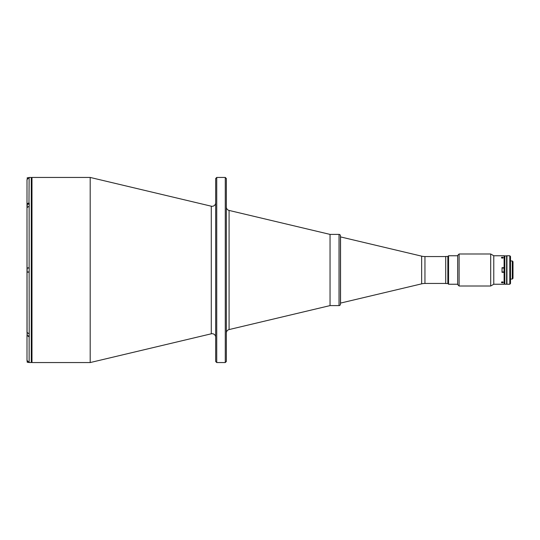 <?xml version="1.0" encoding="UTF-8"?>
<svg xmlns="http://www.w3.org/2000/svg" width="540" height="540" viewBox="0 0 540 540"><rect width="100%" height="100%" fill="white"/><g stroke="black" fill="none" stroke-linecap="round" stroke-linejoin="round"><path stroke-width="0.81" d="M502.038 271.957L504.029 271.957L504.029 268.043L502.038 268.043M27.074 207.076L27.074 204.35L27.074 207.076M27.074 270.911L27.074 269.089M29.133 272.133L29.207 267.867L27 267.867L27 272.133L29.133 272.133L29.207 333.916L29.207 335.792L27.216 335.792L27.074 332.795M27.041 360.808L27.074 361.186M215.669 202.736A3.557 3.557 0 0 1 211.282 206.199L211.282 333.801L90.194 362.556L90.194 177.444L211.282 206.199M215.669 337.264A3.557 3.557 0 0 0 211.282 333.801M215.669 178.517L216.736 177.444L225.275 177.444L225.275 362.556L216.736 362.556L215.669 361.483L215.669 178.517M225.275 177.444L226.348 178.517L226.348 361.483L225.275 362.556M445.709 283.453L424.953 283.453A14.236 14.236 0 0 0 421.659 283.844L340.45 303.109L340.45 304.175L340.45 235.825A1.424 1.424 0 0 0 339.026 234.401L330.041 234.401L330.041 305.6L229.082 329.569A3.557 3.557 0 0 0 226.348 333.038M229.082 329.569L229.082 210.431A3.557 3.557 0 0 1 226.348 206.962M216.736 177.444L216.736 362.556M27 179.726L27 207.677L29.207 206.084L29.207 203.06L27 204.572L27 179.611L29.133 177.471L31.273 177.444L31.273 362.556L29.133 362.529L27 360.389L27 335.347L29.207 336.94L29.207 333.916M27 207.677L27.074 335.347M28.978 203.067L29.133 177.471L28.721 177.512M27.358 203.735L27.952 203.317M28.343 203.168L28.708 203.094M27 207.596L27 267.867L29.133 267.867L29.133 206.084M29.133 333.916L27 332.323M27 272.133L27 332.404M27 335.428L27 360.275M27.216 361.321L27.216 362.232L28.316 362.367M28.721 362.488L29.133 362.529L29.133 336.94M447.849 283.527L447.849 256.473L448.558 255.764L448.558 284.236L447.849 283.527L445.709 283.527L445.709 256.473L447.849 256.473M457.684 255.764L448.558 255.764M457.684 284.236L448.558 284.236M504.104 255.764L504.104 267.685L504.455 267.685L504.455 256.115L506.594 255.764L506.594 284.236L504.812 284.236L504.455 283.885L504.455 256.115L504.104 255.764L493.776 255.764L490.691 253.982L459.108 253.982L459.108 286.018L490.691 286.018L490.691 253.982M506.594 260.955L506.945 260.955M510.509 260.955L512.291 260.955L512.291 279.045L510.509 279.045M506.594 279.045L506.945 279.045M512.291 260.955L513 261.671L513 278.329L512.291 279.045M504.812 255.764L504.812 284.236M509.794 284.236L509.794 255.764L506.945 255.764L506.945 284.236L509.794 284.236L510.509 283.527L510.509 256.473L509.794 255.764M340.45 304.175A1.424 1.424 0 0 1 339.026 305.6L330.041 305.6L330.041 234.401L229.082 210.431M340.45 235.825L340.45 236.891L421.659 256.156A14.236 14.236 0 0 0 424.953 256.547L445.709 256.547M502.322 282.751C503.469 282.481 503.469 282.184 502.322 281.86C501.174 282.184 501.174 282.481 502.322 282.751M502.322 258.14C503.469 257.816 503.469 257.519 502.322 257.249C501.174 257.519 501.174 257.816 502.322 258.14M504.104 284.236L504.104 272.315L504.455 272.315L504.455 283.885L504.104 284.236L493.776 284.236L493.776 255.764M504.104 267.685L502.038 267.685L502.038 272.315L504.104 272.315M493.776 284.236L490.691 286.018M459.108 286.018L457.684 284.594L457.684 255.407L459.108 253.982M502.038 282.103L502.038 282.555M502.038 257.445L502.038 257.897M340.531 303.109L340.531 236.891M502.787 257.303A0.871 0.432 0 0 0 501.593 257.432A0.871 0.432 0 0 0 501.849 258.032A0.871 0.432 0 0 0 503.05 257.904A0.871 0.432 0 0 0 502.787 257.303M501.802 257.499L502.868 257.526L501.802 257.816M502.787 281.968A0.871 0.432 180 0 0 501.593 282.096A0.871 0.432 180 0 0 501.849 282.697A0.871 0.432 180 0 0 503.05 282.569A0.871 0.432 180 0 0 502.787 281.968M501.775 282.474L502.868 282.191L501.775 282.474M28.053 177.768L27.216 177.768L27.216 178.679M29.207 204.208L27.216 204.208L27.216 206.935M29.207 268.043L27.216 268.043L27.074 271.816M27.216 333.065L27.216 335.792M90.194 177.444L31.982 177.444L31.982 362.556L31.273 361.84M339.026 305.6L339.026 234.401M424.953 283.453L424.953 256.547M421.659 283.844L421.659 256.156M29.207 271.957L27.216 271.957M31.982 177.444L31.273 178.16M31.982 362.556L90.194 362.556"/></g></svg>
